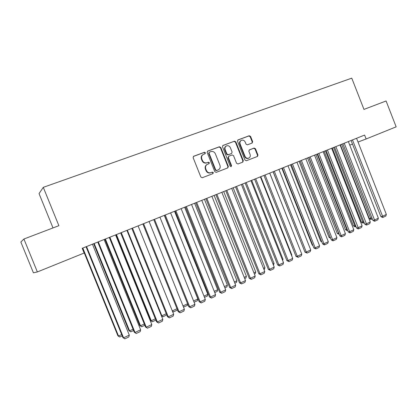 <?xml version="1.0" encoding="UTF-8"?>
<svg xmlns="http://www.w3.org/2000/svg" width="417" height="417" viewBox="0 0 417 417"><rect width="100%" height="100%" fill="white"/><g stroke="black" fill="none" stroke-linecap="round" stroke-linejoin="round"><path stroke-width="0.63" d="M205.425 152.773L204.424 152.283L193.655 156.26L193.139 157.683L200.858 177.043L202.297 177.725L212.931 173.628L213.327 172.612L212.331 172.132L210.966 172.659C208.948 173.196 207.431 172.466 206.41 170.464L205.769 168.859C205.143 166.774 205.717 165.247 207.484 164.272L209 163.699L209.376 162.698L208.38 162.213L207.009 162.729C204.987 163.255 203.465 162.515 202.438 160.509L201.802 158.903C201.182 156.86 201.729 155.348 203.449 154.368L205.065 153.764L205.425 152.773M204.909 153.821L205.044 152.992L204.049 152.507L193.389 156.438M212.717 173.707L212.936 172.8L211.94 172.32L210.966 172.659M208.818 163.766L208.99 162.901L207.994 162.416L207.009 162.729M252.134 143.052L252.66 141.671L250.586 136.437L249.241 135.749L238.003 139.898L237.518 141.269L244.977 160.06L246.338 160.738L257.451 156.453L257.961 155.061L255.465 148.754L254.12 148.077L249.345 149.885L248.845 151.272L250.091 154.41C250.607 156.13 250.148 157.376 248.714 158.142C247.099 158.596 245.874 157.996 245.034 156.349L240.129 143.985C239.624 142.317 240.056 141.092 241.427 140.31C243.08 139.804 244.341 140.399 245.212 142.098L246.025 144.152L247.38 144.835L252.134 143.052M364.604 135.066L82.201 248.297L84.125 253.036L37.363 271.947L23.915 239.014L58.875 225.691L43.285 187.342L351.766 78.156L363.963 109.405L386.085 100.977L396.15 126.841L366.131 138.981L364.604 135.066M220.796 147.456L219.394 146.763L207.744 151.058L207.171 152.492L214.812 171.674L216.225 172.357L227.812 167.884L228.349 166.461L220.796 147.456L220.395 147.681L218.998 146.987L207.416 151.262M223.059 145.408L234.474 141.196L235.845 141.889L243.309 160.701L242.788 162.109L237.945 163.975L236.569 163.297L233.525 155.64L232.144 154.952L228.865 156.193L228.349 157.595L231.534 165.601L231.159 166.597L230.174 166.122L222.506 146.826L222.793 145.559M43.285 187.342L39.042 193.592L53.006 227.927M349.759 145.142L352.506 144.11M358.026 142.035L366.131 138.981M37.363 271.947L33.428 272.827L20.85 242.032L23.915 239.014M202.975 154.634C201.328 155.635 200.812 157.131 201.427 159.117L201.802 158.903M206.629 162.932C204.606 163.459 203.084 162.719 202.063 160.717L201.427 159.117M207.061 164.491C205.326 165.471 204.768 166.993 205.388 169.052L205.769 168.859M210.575 172.847C208.563 173.383 207.046 172.654 206.024 170.657L205.388 169.052M227.604 167.968L227.937 166.654L220.395 147.681M209.428 152.148L209.032 153.148L215.73 169.969L216.715 170.449L218.206 169.875C219.994 168.916 220.572 167.394 219.947 165.294L215.386 153.842C214.38 151.851 212.873 151.11 210.872 151.616L209.428 152.148M209.271 152.231L208.646 153.367L209.032 153.148M217.747 170.089L216.319 170.636L215.334 170.162L208.646 153.367M222.741 145.606L234.474 141.196M242.553 162.197L242.876 160.905L235.423 142.124L234.052 141.431M228.745 156.255L227.937 157.808L231.117 165.799L231.534 165.601M230.966 166.644L231.117 165.799M230.366 147.681C229.48 145.971 228.193 145.371 226.509 145.893C225.112 146.69 224.669 147.931 225.18 149.614L226.926 154.014L228.318 154.702L231.597 153.466L232.107 152.069L230.366 147.681M226.108 146.117L226.097 146.122C224.706 146.914 224.263 148.155 224.773 149.839L225.18 149.614M231.305 153.618L227.906 154.915L226.52 154.233L224.773 149.839M241.068 140.508L241 140.545C239.629 141.327 239.196 142.551 239.702 144.214L240.129 143.985M248.506 158.241L248.271 158.351C246.661 158.804 245.436 158.205 244.597 156.557L239.702 144.214M257.195 156.552L257.513 155.275L255.016 148.973L253.672 148.296L249.121 150.021M251.967 143.114L252.217 141.9L250.148 136.682L248.798 135.994L237.747 140.07M82.368 248.23L117.902 335.805L118.511 336.024L82.816 248.052M122.212 335.862L119.752 337.014L118.511 336.024L121.681 334.543M119.752 337.014L117.902 335.805M92.444 244.19L129.296 335.127L123.568 337.822L122.916 337.588L124.839 338.844L123.568 337.822L86.548 246.551M86.069 246.744L122.916 337.588M129.296 335.127L128.848 336.962L124.839 338.844M93.689 243.69L128.931 330.66L129.583 330.853L94.185 243.492M133.596 330.535L130.792 331.849L129.583 330.853L133.07 329.227M130.792 331.849L128.931 330.66M104.855 239.212L139.804 325.588L140.493 325.76L105.397 238.998M144.819 325.286L141.676 326.756L140.493 325.76L144.292 323.988M141.676 326.756L139.804 325.588M104.104 239.514L140.638 329.805L134.988 332.458L134.295 332.25L136.234 333.485L134.988 332.458L98.297 241.844M97.766 242.058L134.295 332.25M140.638 329.805L140.18 331.63L136.234 333.485M115.592 234.907L151.814 324.562L146.247 327.173L145.507 326.991L147.456 328.205L146.247 327.173L109.869 237.205M109.296 237.435L145.507 326.991M151.814 324.562L151.35 326.37L147.456 328.205M115.863 234.802L150.521 320.59L151.256 320.736L116.447 234.568M155.875 320.115L152.408 321.736L151.256 320.736L155.353 318.823M152.408 321.736L150.521 320.59M161.337 315.7L161.864 315.784L127.341 230.2M166.711 314.871L162.99 316.79L161.864 315.784L166.253 313.735M162.99 316.79L161.405 315.872M126.914 230.372L162.828 319.391L157.339 321.966L156.557 321.804L158.523 322.998L157.339 321.966L121.274 232.629M120.654 232.879L156.557 321.804M162.828 319.391L162.354 321.194L158.523 322.998M177.001 308.721L172.325 310.9L138.084 225.889L173.68 314.293L168.27 316.831L167.446 316.696L169.422 317.869L168.27 316.831L132.512 228.125M131.845 228.391L167.446 316.696M173.68 314.293L173.201 316.091L169.422 317.869M177.267 309.383L177.043 310.212L173.425 311.906L172.549 311.494M172.325 310.9L173.425 311.906M149.072 221.484L184.377 309.268L179.049 311.775L178.184 311.661L180.17 312.813L179.049 311.775L143.589 223.684M142.88 223.965L178.184 311.661M184.377 309.268L183.897 311.056L180.17 312.813M183.027 305.906L187.593 303.774M187.676 303.983L187.285 305.421L183.49 307.068M183.371 306.766L183.72 307.089M159.909 217.137L194.927 304.316L189.672 306.787L188.765 306.693L190.767 307.824L189.672 306.787L154.509 219.306M153.758 219.608L188.765 306.693M194.927 304.316L194.442 306.099L190.767 307.824M164.303 215.38L197.861 298.984L197.392 300.693L194.093 302.236M193.587 300.98L197.861 298.984M170.6 212.852L205.326 299.437L200.144 301.866L199.201 301.799L201.213 302.909L200.144 301.866L165.273 214.99M164.486 215.308L199.201 301.799M205.326 299.437L204.836 301.204L201.213 302.909M174.541 211.273L207.833 294.329L207.358 296.034L204.497 297.368M203.996 296.117L207.833 294.329M181.134 208.63L215.579 294.621L210.47 297.019L209.49 296.972L211.513 298.061L210.47 297.019L175.885 210.731M175.057 211.065L209.49 296.972M215.579 294.621L215.083 296.383L211.513 298.061M184.637 207.223L217.669 289.737L217.189 291.431L214.755 292.572M214.26 291.327L217.669 289.737M191.528 204.46L225.691 289.878L220.65 292.239L219.639 292.213L221.667 293.287L220.65 292.239L186.352 206.54M185.482 206.884L219.639 292.213M225.691 289.878L225.19 291.629L221.667 293.287M194.603 203.23L227.374 285.202L226.895 286.891L224.878 287.839M224.382 286.604L227.374 285.202M201.776 200.353L235.662 285.192L230.695 287.527L229.647 287.516L231.685 288.574L230.695 287.527L196.668 202.401M195.766 202.761L229.647 287.516M235.662 285.192L235.157 286.938L231.685 288.574M204.434 199.29L236.955 280.735L236.465 282.413L234.854 283.169M234.364 281.944L236.955 280.735M211.883 196.303L245.498 280.578L240.599 282.877L239.514 282.888L241.563 283.925L240.599 282.877L206.848 198.32M205.904 198.695L239.514 282.888M245.498 280.578L244.987 282.314L241.563 283.925M214.135 195.396L246.405 276.32L245.915 277.993L244.696 278.566M244.211 277.347L246.405 276.32M221.849 192.305L255.199 276.023L250.367 278.29L249.251 278.321L251.305 279.338L250.367 278.29L216.882 194.296M215.907 194.687L249.251 278.321M255.199 276.023L254.688 277.748L251.305 279.338M223.71 191.559L255.736 271.967L255.24 273.63L254.401 274.021M253.922 272.812L255.736 271.967M231.685 188.359L264.769 271.53L260 273.766L258.853 273.813L260.917 274.819L260 273.766L226.785 190.324M225.774 190.731L258.853 273.813M264.769 271.53L264.253 273.25L260.917 274.819M233.16 187.77L264.941 267.672L264.441 269.33L263.982 269.544M263.502 268.339L264.941 267.672M241.386 184.47L274.214 267.094L269.507 269.304L268.329 269.372L270.404 270.357L269.507 269.304L236.548 186.409M235.511 186.826L268.329 269.372M274.214 267.094L273.693 268.809L270.404 270.357M242.486 184.027L274.026 263.429L273.427 265.123M272.953 263.93L274.026 263.429M250.956 180.634L283.529 262.72L278.884 264.899L277.68 264.983L279.76 265.952L278.884 264.899L246.186 182.547M245.113 182.974L277.68 264.983M283.529 262.72L283.002 264.425L279.76 265.952M251.691 180.337L282.997 259.238L282.627 260.453M282.278 259.577L282.997 259.238M260.401 176.85L292.718 258.404L288.142 260.557L286.906 260.656L288.991 261.61L288.142 260.557L255.694 178.737M254.589 179.18L286.906 260.656M292.718 258.404L292.192 260.104L288.991 261.61M260.781 176.693L291.858 255.105L291.66 255.73M291.483 255.282L291.858 255.105M269.716 173.112L301.793 254.146L297.274 256.267L296.007 256.387L298.103 257.32L297.274 256.267L265.071 174.973M263.94 175.427L296.007 256.387M301.793 254.146L301.262 255.835L298.103 257.32M269.757 173.097L300.579 251.086M278.916 169.422L310.748 249.945L306.286 252.04L304.994 252.17L307.094 253.093L306.286 252.04L274.329 171.262M273.171 171.726L304.994 252.17M310.748 249.945L310.212 251.623L307.094 253.093M273.083 171.762L303.79 249.131M287.991 165.784L319.584 245.795L315.179 247.865L313.865 248.011L315.966 248.913L315.179 247.865L283.466 167.598M282.278 168.077L313.865 248.011M319.584 245.795L319.047 247.469L315.966 248.913M281.861 168.244L312.25 245.149L312.714 245.092M312.886 245.54L312.25 245.149M296.951 162.192L328.304 241.698L323.957 243.742L322.617 243.903L324.186 244.857L324.728 244.795L323.957 243.742L292.484 163.98M291.269 164.47L322.617 243.903M328.304 241.698L327.767 243.361L324.728 244.795M290.529 164.767L320.699 241.208L321.512 241.104M321.825 241.891L320.699 241.208M305.797 158.648L336.92 237.659L332.625 239.671L331.26 239.848L332.823 240.791L333.376 240.724L332.625 239.671L301.387 160.415M300.141 160.91L331.26 239.848M336.92 237.659L336.373 239.311L333.376 240.724M299.088 161.337L329.044 237.315L330.201 237.158M330.618 238.216L329.044 237.315M314.527 155.145L345.422 233.666L341.184 235.657L339.792 235.845L341.351 236.783L341.909 236.71L341.184 235.657L310.175 156.891M308.903 157.397L339.792 235.845M345.422 233.666L344.875 235.313L341.909 236.71M307.543 157.944L337.285 233.468L338.62 233.28L308.762 157.454M339 233.828L338.755 233.212M339.193 234.318L337.285 233.468M323.149 151.689L353.814 229.725L349.628 231.69L348.216 231.894L349.774 232.822L350.337 232.743L349.628 231.69L318.849 153.409M317.556 153.93L348.216 231.894M353.814 229.725L353.267 231.367L350.337 232.743M315.898 154.598L345.427 229.673L346.782 229.465L317.139 154.097M347.632 230.408L346.782 229.465L347.189 229.277M347.47 230.486L346.928 230.565L345.427 229.673M331.661 148.275L362.102 225.832L357.974 227.771L356.535 227.99L358.088 228.912L358.662 228.824L327.418 149.974M326.099 150.506L356.535 227.99M362.102 225.832L361.549 227.468L358.662 228.824M324.145 151.288L353.47 225.92L354.846 225.701L325.411 150.782M355.956 226.514L355.519 226.723L354.846 225.701L355.513 225.388M355.519 226.723L354.966 226.806L353.47 225.92M340.063 144.907L370.286 221.99L366.209 223.908L364.75 224.137L366.298 225.05L366.882 224.956L335.873 146.586M334.533 147.123L364.75 224.137M370.286 221.99L369.733 223.616L366.882 224.956M332.297 148.019L361.419 222.214L362.811 221.985L333.584 147.503M364.177 222.673L363.468 223.001L362.811 221.985L363.739 221.552M363.468 223.001L362.91 223.095L361.419 222.214M348.362 141.577L378.37 218.195L374.341 220.087L372.861 220.332L374.403 221.234L374.998 221.14L344.228 143.234M342.863 143.782L372.861 220.332M378.37 218.195L377.812 219.816L374.998 221.14M340.35 144.793L369.269 218.55L370.682 218.31L341.659 144.266M372.292 218.873L371.323 219.326L370.682 218.31L371.855 217.763M371.323 219.326L370.755 219.425L369.269 218.55M356.561 138.293L386.356 214.447L382.373 216.314L380.877 216.569L382.415 217.471L383.014 217.366L352.474 139.93M351.088 140.487L380.877 216.569M386.356 214.447L385.798 216.058L383.014 217.366M204.049 152.507L204.424 152.283M211.94 172.32L212.331 172.132M207.994 162.416L208.38 162.213M202.063 160.717L202.438 160.509M206.024 170.657L206.41 170.464M193.405 156.422L193.723 156.234M227.937 166.654L228.349 166.461M207.452 151.23L207.744 151.058M218.998 146.987L219.394 146.763M215.334 170.162L215.73 169.969M216.319 170.636L216.715 170.449M235.423 142.124L235.845 141.889M242.876 160.905L243.309 160.701M227.937 157.808L228.349 157.595M226.52 154.233L226.926 154.014M227.906 154.915L228.318 154.702M231.143 153.696L231.56 153.482M244.597 156.557L245.034 156.349M253.672 148.296L254.12 148.077M255.016 148.973L255.465 148.754M257.513 155.275L257.961 155.061M248.798 135.994L249.241 135.749M250.148 136.682L250.586 136.437M252.217 141.9L252.66 141.671M217.804 170.068L218.206 169.875M231.18 153.68L231.597 153.466M248.271 158.351L248.714 158.142"/></g></svg>
